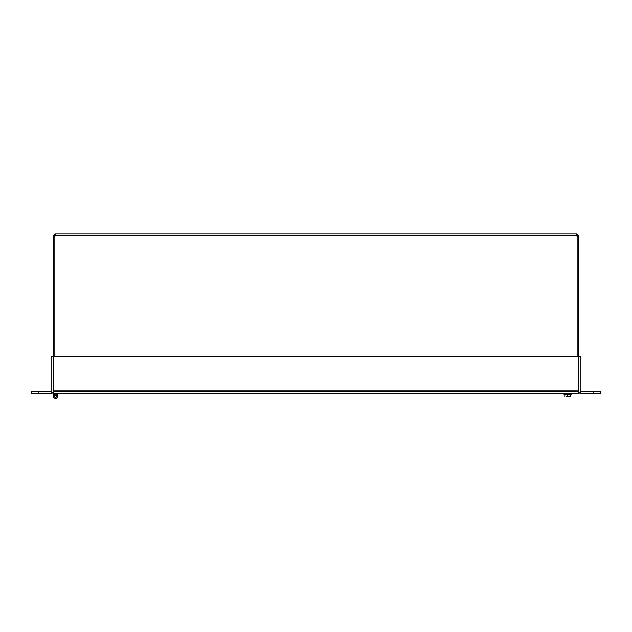 <?xml version="1.0" encoding="UTF-8"?>
<svg xmlns="http://www.w3.org/2000/svg" width="632" height="632" viewBox="0 0 632 632"><rect width="100%" height="100%" fill="white"/><g stroke="black" fill="none" stroke-linecap="round" stroke-linejoin="round"><path stroke-width="0.95" d="M54.123 356.401L54.123 236.123A1.225 1.225 0 0 0 55.529 235.728L55.782 234.298M581.258 391.406A0.545 0.545 0 0 1 580.713 390.853L580.713 356.401L578.525 356.401L578.525 236.163L577.877 236.163M577.735 236.163L576.684 235.183L576.471 235.728L576.471 233.887L578.525 236.163M578.525 235.728L577.229 235.728M576.684 233.887L576.684 235.183M55.316 235.183L55.316 233.887L55.529 235.183L54.265 236.163M54.123 236.163L53.475 235.728L55.316 233.887M54.771 235.728L53.475 235.728M53.475 236.163L53.475 396.217A2.188 2.188 0 0 0 55.916 398.389A2.188 2.188 0 0 0 57.796 395.711A2.188 2.188 0 0 0 54.913 394.163L55.292 395.19A1.09 1.09 0 0 0 55.79 397.299A1.09 1.09 0 0 0 56.73 395.964A1.09 1.09 0 0 0 55.292 395.19M576.313 235.207L576.21 234.433M577.877 356.401L577.877 236.123A1.225 1.225 0 0 1 576.471 235.728L55.529 235.728M55.529 233.887L576.471 233.887M54.573 396.217L54.573 393.594M57.852 393.594L57.852 396.217M56.761 394.321L56.761 393.594M56.714 396.217A1.051 1.051 0 0 0 55.142 395.308A1.051 1.051 0 0 0 55.142 397.125A1.051 1.051 0 0 0 56.714 396.217M566.217 396.635L568.95 396.635L566.217 396.635M570.317 396.604L568.95 396.635M563.965 393.997L563.965 394.534L567.583 394.534L567.583 396.39M564.858 394.534L564.858 396.39M570.317 394.534L570.317 396.39M567.583 394.534L571.209 394.534L571.209 393.997M563.76 393.594L563.76 393.997L571.415 393.997L571.415 393.594M31.6 393.594L51.287 393.594L51.287 391.406L31.6 391.406L31.6 393.594M51.287 393.538A2.733 2.733 0 0 0 53.475 390.853L578.525 390.853A2.733 2.733 0 0 0 580.713 393.538M53.475 391.406L578.525 391.406L578.525 356.401L51.287 356.401L51.287 390.853A0.545 0.545 0 0 1 50.742 391.406M593.835 393.594L600.4 393.594L600.4 391.406L593.835 391.406L593.835 393.594L580.713 393.594L580.713 391.406L593.835 391.406M53.475 393.594L578.525 393.594L578.525 391.406M38.165 393.594L38.165 391.406"/></g></svg>
